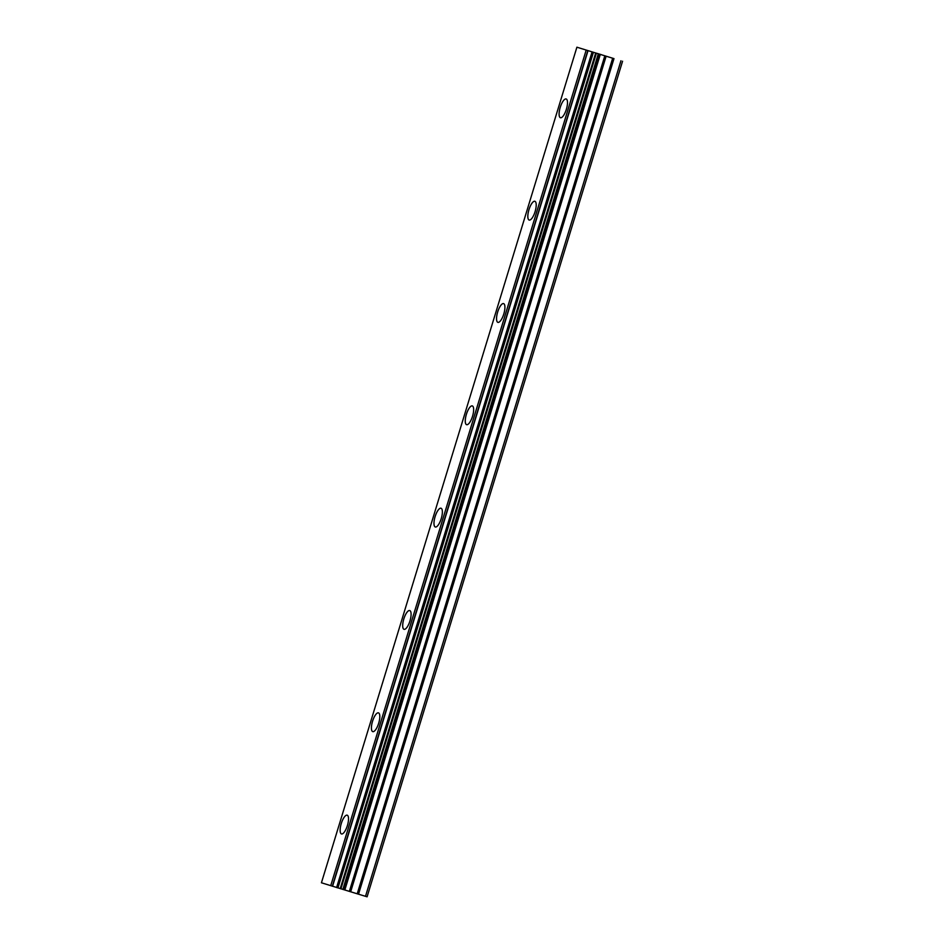 <?xml version="1.0" encoding="UTF-8"?>
<svg xmlns="http://www.w3.org/2000/svg" width="944" height="944" viewBox="0 0 944 944"><rect width="100%" height="100%" fill="white"/><g stroke="black" fill="none" stroke-linecap="round" stroke-linejoin="round"><path stroke-width="1.42" d="M560.441 117.74A9.806 3.221 106.9 0 1 560.229 107.38A9.806 3.221 106.9 0 1 566.152 98.967A9.806 3.221 106.9 0 1 566.365 109.327A9.806 3.221 106.9 0 1 560.441 117.729A9.806 3.221 106.9 0 1 560.217 107.38A9.806 3.221 106.9 0 1 566.152 98.967M529.159 220.046A9.806 3.221 106.9 0 1 528.959 209.698A9.806 3.221 106.9 0 1 534.882 201.284A9.806 3.221 106.9 0 1 535.083 211.645A9.806 3.221 106.9 0 1 529.159 220.046A9.806 3.221 106.9 0 1 528.935 209.698A9.806 3.221 106.9 0 1 534.87 201.284M497.877 322.364A9.806 3.221 106.9 0 1 497.653 312.016A9.806 3.221 106.9 0 1 503.589 303.602A9.806 3.221 106.9 0 1 503.801 313.951A9.806 3.221 106.9 0 1 497.877 322.364A9.806 3.221 106.9 0 1 497.677 312.016A9.806 3.221 106.9 0 1 503.6 303.602M466.607 424.682A9.806 3.221 106.9 0 1 466.395 414.333A9.806 3.221 106.9 0 1 472.319 405.92A9.806 3.221 106.9 0 1 472.531 416.269A9.806 3.221 106.9 0 1 466.596 424.682A9.806 3.221 106.9 0 1 466.371 414.322A9.806 3.221 106.9 0 1 472.307 405.92M435.326 527A9.806 3.221 106.9 0 1 435.113 516.651A9.806 3.221 106.9 0 1 441.037 508.238A9.806 3.221 106.9 0 1 441.249 518.586A9.806 3.221 106.9 0 1 435.314 527A9.806 3.221 106.9 0 1 435.09 516.639A9.806 3.221 106.9 0 1 441.025 508.226M404.044 629.318A9.806 3.221 106.9 0 1 403.831 618.957A9.806 3.221 106.9 0 1 409.755 610.556A9.806 3.221 106.9 0 1 409.967 620.904A9.806 3.221 106.9 0 1 404.032 629.318A9.806 3.221 106.9 0 1 403.808 618.957A9.806 3.221 106.9 0 1 409.743 610.544M372.762 731.635A9.806 3.221 106.9 0 1 372.55 721.275A9.806 3.221 106.9 0 1 378.473 712.862A9.806 3.221 106.9 0 1 378.686 723.222A9.806 3.221 106.9 0 1 372.75 731.624A9.806 3.221 106.9 0 1 372.526 721.275A9.806 3.221 106.9 0 1 378.461 712.862M341.468 833.941A9.806 3.221 106.9 0 1 341.256 823.593A9.806 3.221 106.9 0 1 347.18 815.179A9.806 3.221 106.9 0 1 347.404 825.528A9.806 3.221 106.9 0 1 341.468 833.941A9.806 3.221 106.9 0 1 341.268 823.593A9.806 3.221 106.9 0 1 347.191 815.179M622.568 61.218L367.098 896.8L365.493 896.316L358.519 894.192L613.978 58.622L576.902 47.2L613.978 58.622M576.902 47.2L321.432 882.782L358.519 894.192M340.937 888.835L596.384 53.265L340.937 888.835M600.478 54.445L596.207 53.135L600.467 54.445M596.915 53.336L601.599 54.764L596.915 53.336M365.493 896.316L620.951 60.746M343.085 889.484L598.555 53.902M342.849 889.413L598.307 53.832M336.937 887.62L592.407 52.05M336.607 887.525L592.065 51.944M332.559 886.274L588.018 50.693M332.335 886.215L587.805 50.634M330.719 885.708L586.177 50.138M357.221 893.803L612.68 58.221M350.661 891.785L606.131 56.203M349.363 891.384L604.833 55.814M344.831 890.003L600.29 54.433M343.852 889.708L599.322 54.138M340.843 888.811L596.313 53.242M340.69 888.764L596.148 53.194M340.206 888.623L595.664 53.041M337.952 887.938L593.41 52.357M337.291 887.738L592.761 52.156"/></g></svg>
